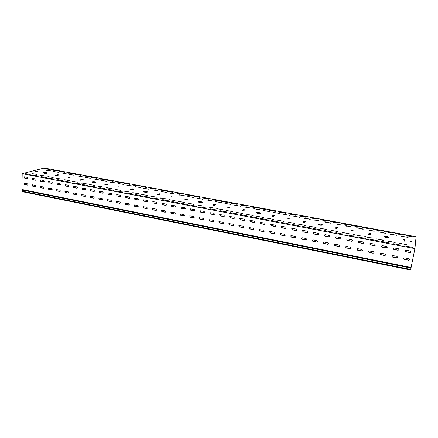 <?xml version="1.0" encoding="UTF-8"?>
<svg xmlns="http://www.w3.org/2000/svg" width="438" height="438" viewBox="0 0 438 438"><rect width="100%" height="100%" fill="white"/><g stroke="black" fill="none" stroke-linecap="round" stroke-linejoin="round"><path stroke-width="0.66" d="M43.428 173.081L47.063 173.234M46.904 173.289C45.141 173.508 43.92 173.377 43.247 172.89L43.597 172.665C45.366 172.446 46.587 172.577 47.255 173.065L46.904 173.289M92.029 182.186L95.741 182.405M95.648 182.438C93.869 182.69 92.61 182.542 91.871 181.994L92.144 181.781C93.929 181.529 95.183 181.677 95.922 182.23L95.648 182.438M70.118 177.647L68.169 177.423L70.118 177.647M143.533 191.833L147.332 192.123M147.305 192.134C145.52 192.424 144.211 192.255 143.385 191.63L143.593 191.439C145.378 191.149 146.686 191.318 147.507 191.948L147.305 192.134M120.236 187.053L118.222 186.807L120.236 187.053M202.142 202.433C200.352 202.761 198.989 202.57 198.058 201.852L198.195 201.688C199.991 201.365 201.354 201.557 202.274 202.274L202.142 202.433M173.399 197.034L171.302 196.75L173.399 197.034M260.468 213.383C258.672 213.749 257.248 213.53 256.186 212.715L256.263 212.589C258.064 212.222 259.488 212.446 260.544 213.262L260.468 213.383M229.879 207.639L227.689 207.311L229.879 207.639M322.62 225.05C320.835 225.466 319.329 225.209 318.103 224.278L318.136 224.207C319.932 223.791 321.432 224.048 322.647 224.979L322.62 225.05M290.005 218.923L287.706 218.551L290.005 218.923M388.993 237.511C388.911 238.288 383.929 237.369 384.197 236.624L384.197 236.608C384.301 235.836 389.251 236.75 388.993 237.5L388.993 237.511M354.145 230.968L351.714 230.536L354.145 230.968M226.583 210.514L232.967 211.669L226.583 210.514M224.88 203.352L230.985 204.436L224.88 203.352M216.75 208.652L223.068 209.791L216.75 208.652M206.167 199.87L212.151 200.927L206.167 199.87M246.567 214.302L253.076 215.491L246.567 214.302M243.988 206.906L250.207 208.017L243.988 206.906M236.52 212.397L242.97 213.569L236.52 212.397M234.385 205.121L240.55 206.216L234.385 205.121M187.869 203.172L194.001 204.272L187.869 203.172M178.786 194.784L184.606 195.802L178.786 194.784M178.436 201.387L184.513 202.465L178.436 201.387M169.84 193.12L175.605 194.127L169.84 193.12M207.021 206.807L213.279 207.93L207.021 206.807M196.947 198.157L202.876 199.202L196.947 198.157M197.396 204.979L203.588 206.09L197.396 204.979M187.82 196.459L193.695 197.494L187.82 196.459M309.173 226.172L316.11 227.459L309.173 226.172M303.726 218.014L310.334 219.214L303.726 218.014M298.453 224.141L305.313 225.411L298.453 224.141M293.504 216.115L300.046 217.297L293.504 216.115M330.98 230.311L338.07 231.631L330.98 230.311M324.492 221.874L331.243 223.106L324.492 221.874M320.014 228.231L327.027 229.534L320.014 228.231M314.051 219.931L320.731 221.152L314.051 219.931M266.983 218.173L273.63 219.394L266.983 218.173M263.484 210.53L269.83 211.669L263.484 210.53M256.717 216.23L263.298 217.429L256.717 216.23M253.684 208.707L259.969 209.835L253.684 208.707M287.848 222.132L294.637 223.38L287.848 222.132M283.391 214.231L289.868 215.403L283.391 214.231M277.358 220.144L284.076 221.376L277.358 220.144M273.389 212.37L279.8 213.525L273.389 212.37M80.822 182.876L86.308 183.823L80.822 182.876M76.957 175.846L82.191 176.733L76.957 175.846M72.467 181.294L77.904 182.23L72.467 181.294M68.985 174.368L74.175 175.244L68.985 174.368M97.778 186.09L103.368 187.059L97.778 186.09M93.124 178.857L98.451 179.761L93.124 178.857M89.259 184.475L94.794 185.433L89.259 184.475M85.005 177.346L90.283 178.244L85.005 177.346M45.508 169.999L50.573 170.853L45.508 169.999M39.847 175.107L45.098 175.999L39.847 175.107M215.474 201.606L221.519 202.674L215.474 201.606M47.884 176.629L53.184 177.538L47.884 176.629M64.194 179.722L69.582 180.648L64.194 179.722M61.085 172.895L66.237 173.766L61.085 172.895M55.998 178.167L61.342 179.082L55.998 178.167M53.261 171.444L58.369 172.304L53.261 171.444M150.732 196.131L156.634 197.177L150.732 196.131M143.522 188.225L149.134 189.194L143.522 188.225M141.682 194.417L147.529 195.447L141.682 194.417M134.915 186.626L140.483 187.584L134.915 186.626M169.106 199.619L175.123 200.686L169.106 199.619M160.981 191.472L166.697 192.468L160.981 191.472M159.87 197.866L165.832 198.923L159.87 197.866M152.205 189.84L157.872 190.826L152.205 189.84M115.079 189.369L120.768 190.366L115.079 189.369M109.604 181.918L115.019 182.849L109.604 181.918M106.385 187.721L112.024 188.707L106.385 187.721M101.326 180.379L106.697 181.299L101.326 180.379M132.725 192.715L138.517 193.733L132.725 192.715M126.396 185.039L131.915 185.991L126.396 185.039M123.855 191.034L129.599 192.041L123.855 191.034M117.959 183.473L123.428 184.409L117.959 183.473M399.44 243.293L407.022 244.732L399.44 243.293M389.557 233.974L396.751 235.31L389.557 233.974M387.701 241.064L395.196 242.482L387.701 241.064M378.416 231.899L385.533 233.219L378.416 231.899M400.825 236.066L408.101 237.423L400.825 236.066M353.28 234.538L360.529 235.901L353.28 234.538M345.713 225.816L352.601 227.087L345.713 225.816M342.067 232.414L349.234 233.755L342.067 232.414M335.043 223.834L341.864 225.083L335.043 223.834M376.094 238.863L383.507 240.265L376.094 238.863M367.394 229.851L374.435 231.149L367.394 229.851M364.624 236.69L371.955 238.069L364.624 236.69M356.494 227.826L363.458 229.107L356.494 227.826M31.886 173.596L37.093 174.483L31.886 173.596M219.986 210.7L226.38 211.861L219.986 210.7M221.754 201.475L227.787 202.542L221.754 201.475M210.136 208.822L216.465 209.966L210.136 208.822M212.452 199.75L218.431 200.807L212.452 199.75M240.002 214.511L246.528 215.699L240.002 214.511M240.632 204.968L246.78 206.063L240.632 204.968M229.939 212.594L236.4 213.771L229.939 212.594M231.144 203.216L237.237 204.294L231.144 203.216M181.206 203.314L187.355 204.42L181.206 203.314M185.115 194.686L190.924 195.704L185.115 194.686M171.767 201.518L177.855 202.608L171.767 201.518M176.18 193.032L181.934 194.034L176.18 193.032M200.39 206.971L206.659 208.099L200.39 206.971M203.248 198.047L209.172 199.087L203.248 198.047M190.749 205.132L196.958 206.249L190.749 205.132M194.138 196.355L200.002 197.385L194.138 196.355M302.729 226.451L309.682 227.744L302.729 226.451M299.647 215.901L306.173 217.084L299.647 215.901M291.987 224.409L298.864 225.685L291.987 224.409M289.551 214.034L296.017 215.195L289.551 214.034M324.585 230.612L331.692 231.943L324.585 230.612M320.151 219.701L326.814 220.911L320.151 219.701M313.597 228.521L320.627 229.835L313.597 228.521M309.847 217.79L316.439 218.989L309.847 217.79M260.457 218.403L267.12 219.63L260.457 218.403M259.898 208.537L266.167 209.66L259.898 208.537M250.175 216.449L256.767 217.653L250.175 216.449M250.213 206.747L256.427 207.853L250.213 206.747M281.36 222.384L288.166 223.643L281.36 222.384M279.564 212.184L285.965 213.333L279.564 212.184M270.848 220.385L277.582 221.623L270.848 220.385M269.682 210.349L276.017 211.488L269.682 210.349M74.044 182.914L79.535 183.861L74.044 182.914M83.395 175.846L88.624 176.728L83.395 175.846M65.678 181.321L71.126 182.263L65.678 181.321M75.429 174.368L80.614 175.244L75.429 174.368M91.016 186.145L96.612 187.119L91.016 186.145M99.552 178.835L104.868 179.744L99.552 178.835M82.486 184.518L88.033 185.482L82.486 184.518M91.433 177.335L96.705 178.228L91.433 177.335M41.079 176.64L46.384 177.543L41.079 176.64M51.974 170.026L57.028 170.869L51.974 170.026M33.036 175.107L38.298 176.005L33.036 175.107M44.293 168.603L49.313 169.44L44.293 168.603M57.4 179.744L62.798 180.675L57.4 179.744M67.54 172.906L72.681 173.771L67.54 172.906M49.198 178.184L54.553 179.104L49.198 178.184M59.721 171.461L64.819 172.315L59.721 171.461M144.02 196.235L149.938 197.281L144.02 196.235M149.895 188.165L155.495 189.134L149.895 188.165M134.964 194.51L140.822 195.545L134.964 194.51M141.299 186.572L146.856 187.53L141.299 186.572M162.421 199.739L168.449 200.812L162.421 199.739M167.332 191.395L173.037 192.386L167.332 191.395M153.174 197.981L159.147 199.038L153.174 197.981M158.572 189.769L164.223 190.749L158.572 189.769M108.328 189.44L114.028 190.437L108.328 189.44M116.015 181.885L121.425 182.81L116.015 181.885M99.629 187.787L105.273 188.767L99.629 187.787M107.743 180.357L113.108 181.272L107.743 180.357M125.996 192.802L131.8 193.826L125.996 192.802M132.791 184.995L138.298 185.942L132.791 184.995M117.116 191.116L122.87 192.123L117.116 191.116M124.359 183.434L129.818 184.371L124.359 183.434M393.215 243.681L400.819 245.127L393.215 243.681M384.367 231.598L391.468 232.906L384.367 231.598M381.443 241.437L388.96 242.866L381.443 241.437M373.373 229.561L380.398 230.853L373.373 229.561M406.721 235.737L413.981 237.084L406.721 235.737M405.123 245.948L412.815 247.415L405.123 245.948M395.481 233.657L402.659 234.987L395.481 233.657M346.94 234.872L354.205 236.235L346.94 234.872M341.098 223.583L347.903 224.825L341.098 223.583M335.7 232.731L342.883 234.078L335.7 232.731M330.57 221.628L337.304 222.86L330.57 221.628M369.809 239.225L377.238 240.632L369.809 239.225M362.5 227.546L369.448 228.822L362.5 227.546M358.306 237.035L365.653 238.42L358.306 237.035M351.741 225.554L358.618 226.813L351.741 225.554M25.07 173.59L30.288 174.477L25.07 173.59M409.579 259.51L408.588 260.09L404.274 259.241L403.579 258.415M409.568 259.63L408.572 260.227L404.258 259.373L403.562 258.475L404.559 257.856L408.878 258.705L409.568 259.63M397.616 257.205L396.653 257.741L392.388 256.898L391.698 256.027M397.605 257.276L396.625 257.873L392.36 257.029L391.681 256.093L392.651 255.518L396.921 256.356L397.605 257.276M385.785 254.927L384.849 255.414L380.638 254.582L379.96 253.673M385.779 254.954L384.816 255.546L380.6 254.713L379.938 253.739L380.879 253.208L385.101 254.035L385.779 254.954M374.09 252.677L373.187 253.115L369.02 252.299L368.358 251.346M374.096 252.655L373.149 253.246L368.977 252.425L368.331 251.412L369.245 250.925L373.422 251.74L374.096 252.655M362.527 250.448L361.657 250.848L357.539 250.032L356.893 249.047M362.544 250.383L361.607 250.969L357.49 250.158L356.86 249.112L357.747 248.669L361.87 249.479L362.544 250.383M351.095 248.242L350.258 248.598L346.19 247.799L345.56 246.775M351.123 248.138L350.203 248.724L346.13 247.919L345.522 246.84L346.381 246.435L350.46 247.235L351.123 248.138M339.795 246.063L338.99 246.38L334.966 245.587L334.353 244.53M339.833 245.915L338.93 246.501L334.9 245.707L334.314 244.601L335.141 244.229L339.171 245.023L339.833 245.915M328.615 243.906L327.848 244.185L323.868 243.402L323.277 242.313M328.675 243.72L327.777 244.305L323.797 243.517L323.233 242.384L324.027 242.05L328.013 242.833L328.675 243.72M317.566 241.765L316.833 242.017L312.896 241.239L312.327 240.128M317.638 241.552L316.756 242.132L312.82 241.354L312.272 240.194L313.044 239.893L316.986 240.665L317.638 241.552M306.638 239.652L305.943 239.871L302.05 239.104L301.497 237.965M306.726 239.405L305.855 239.986L301.963 239.214L301.443 238.031L302.176 237.757L306.074 238.524L306.726 239.405M295.831 237.555L291.319 236.991L290.788 235.83M295.935 237.281L295.081 237.861L291.226 237.1L290.728 235.896L291.434 235.649L295.289 236.405L295.935 237.281M285.143 235.48L280.709 234.899L280.194 233.722M285.264 235.184L284.421 235.759L280.61 235.009L280.128 233.788L280.807 233.564L284.618 234.314L285.264 235.184M274.577 233.427L270.213 232.83L269.72 231.636M274.708 233.109L273.876 233.684L270.109 232.939L269.649 231.702L270.301 231.505L274.068 232.244L274.708 233.109M264.125 231.395L259.833 230.788L259.356 229.578M264.267 231.056L263.452 231.625L259.723 230.892L259.285 229.643L263.638 230.196L264.267 231.056M253.783 229.381L249.567 228.767L249.107 227.546M253.941 229.025L253.137 229.594L249.452 228.866L249.03 227.607L253.312 228.171L253.941 229.025M243.561 227.388L239.411 226.764L238.967 225.532M243.731 227.015L242.931 227.585L239.29 226.868L238.885 225.592L243.106 226.167L243.731 227.015M233.443 225.417L229.364 224.787L228.932 223.544M233.624 225.028L232.841 225.597L229.233 224.886L228.85 223.604L233.005 224.179L233.624 225.028M223.44 223.462L219.422 222.827L219.005 221.579M223.632 223.062L222.86 223.626L219.29 222.926L218.918 221.639L223.013 222.219L223.632 223.062M213.541 221.529L209.588 220.889L209.183 219.641M213.744 221.119L212.977 221.683L209.452 220.987L209.096 219.69L213.131 220.281L213.744 221.119M203.747 219.613L199.859 218.973L199.465 217.719M203.96 219.192L203.205 219.756L199.712 219.066L199.372 217.768L203.347 218.359L203.96 219.192M194.061 217.719L190.229 217.078L189.846 215.819M194.275 217.286L193.536 217.85L190.081 217.166L189.753 215.868L193.673 216.46L194.275 217.286M184.475 215.841L180.702 215.2L180.33 213.936M184.699 215.403L183.965 215.961L180.544 215.288L180.232 213.985L184.097 214.582L184.699 215.403M174.986 213.985L171.274 213.339L170.908 212.08M175.216 213.541L174.499 214.1L171.11 213.432L170.809 212.123L174.62 212.72L175.216 213.541M165.602 212.145L161.94 211.505L161.584 210.24M165.838 211.696L165.126 212.249L161.775 211.592L161.485 210.284L165.241 210.881L165.838 211.696M156.311 210.322L152.709 209.682L152.358 208.422M156.552 209.868L155.851 210.426L152.534 209.769L152.254 208.466L155.961 209.057L156.552 209.868M147.119 208.521L143.565 207.886L143.226 206.621M147.365 208.061L146.67 208.614L143.39 207.968L143.116 206.659L146.774 207.256L147.365 208.061M138.025 206.736L134.521 206.101L134.181 204.836M138.266 206.271L137.587 206.824L134.34 206.183L134.072 204.88L137.685 205.471L138.266 206.271M129.018 204.968L125.564 204.338L125.23 203.073M129.265 204.502L128.591 205.05L125.377 204.42L125.12 203.117L128.684 203.703L129.265 204.502M120.105 203.216L116.694 202.591L116.371 201.332M120.351 202.75L119.689 203.298L116.508 202.668L116.256 201.37L119.777 201.956L120.351 202.75M111.279 201.48L107.918 200.861L107.6 199.602M111.531 201.015L110.88 201.562L107.726 200.938L107.485 199.64L110.956 200.226L111.531 201.015M102.547 199.766L99.229 199.148L98.911 197.894M102.799 199.295L102.153 199.843L99.032 199.224L98.796 197.927L102.224 198.513L102.799 199.295M43.784 188.214L40.75 187.628L40.449 186.396M44.024 187.738L43.439 188.274L40.531 187.699L40.323 186.424L43.477 186.982L44.024 187.738M51.93 189.813L48.864 189.227L48.563 187.995M52.177 189.342L51.585 189.878L48.645 189.298L48.432 188.017L51.624 188.581L52.177 189.342M60.159 191.433L57.055 190.842L56.748 189.605M60.411 190.957L59.809 191.499L56.836 190.913L56.622 189.627L59.853 190.196L60.411 190.957M68.47 193.07L65.322 192.468L65.016 191.231M68.722 192.594L68.109 193.131L65.109 192.545L64.895 191.258L68.164 191.828L68.722 192.594M76.864 194.718L73.677 194.116L73.365 192.868M77.115 194.248L76.497 194.784L73.469 194.187L73.245 192.901L76.551 193.47L77.115 194.248M27.72 185.05L24.763 184.48L24.462 183.259M27.961 184.579L27.391 185.11L24.533 184.546L24.331 183.276L27.413 183.829L27.961 184.579M85.339 196.383L82.109 195.775L81.796 194.527M85.591 195.912L84.961 196.454L81.906 195.852L81.676 194.56L85.027 195.134L85.591 195.912M93.902 198.069L90.628 197.456L90.316 196.202M94.148 197.598L93.513 198.14L90.425 197.533L90.195 196.235L93.584 196.815L94.148 197.598M35.708 186.626L32.719 186.046L32.417 184.82M35.954 186.15L35.374 186.681L32.494 186.112L32.286 184.841L35.407 185.394L35.954 186.15M411.107 251.866L410.11 252.463L405.774 251.626L405.073 250.793M411.09 251.987L410.094 252.589L405.758 251.751L405.062 250.854L406.059 250.224L410.401 251.056L411.09 251.987M399.089 249.605L398.12 250.147L393.839 249.321L393.143 248.445M399.078 249.671L398.093 250.273L393.811 249.446L393.127 248.505L394.101 247.924L398.388 248.746L399.078 249.671M387.208 247.366L386.267 247.859L382.035 247.043L381.356 246.118M387.203 247.382L386.234 247.985L382.002 247.163L381.334 246.183L382.281 245.647L386.519 246.463L387.203 247.382M375.465 245.149L374.556 245.598L370.373 244.787L369.71 243.824M375.47 245.121L374.517 245.718L370.329 244.908L369.683 243.889L370.603 243.402L374.791 244.207L375.47 245.121M363.852 242.959L362.976 243.358L358.842 242.564L358.196 241.557M363.868 242.882L362.932 243.479L358.793 242.679L358.164 241.628L359.056 241.179L363.195 241.979L363.868 242.882M352.371 240.796L351.533 241.152L347.444 240.363L346.819 239.323M352.404 240.676L351.479 241.267L347.389 240.478L346.781 239.389L347.641 238.984L351.736 239.772L352.404 240.676M341.021 238.65L340.216 238.967L336.176 238.184L335.568 237.111M341.071 238.491L340.156 239.082L336.11 238.299L335.524 237.177L336.357 236.81L340.403 237.593L341.071 238.491M329.798 236.525L329.031 236.805L325.034 236.033L324.449 234.927M329.863 236.328L328.965 236.92L324.963 236.148L324.399 234.998L325.199 234.664L329.201 235.436L329.863 236.328M318.7 234.423L317.972 234.669L314.019 233.908L313.455 232.775M318.782 234.193L317.895 234.779L313.942 234.018L313.4 232.841L314.166 232.545L318.125 233.306L318.782 234.193M307.728 232.343L307.038 232.556L303.129 231.806L302.587 230.645M307.826 232.08L306.95 232.666L303.041 231.91L302.527 230.711L303.26 230.443L307.175 231.198L307.826 232.08M296.882 230.284L292.36 229.726L291.834 228.543M296.991 229.994L296.132 230.574L292.266 229.83L291.774 228.609L292.475 228.368L296.345 229.112L296.991 229.994M286.151 228.242L281.705 227.667L281.201 226.468M286.277 227.924L285.434 228.51L281.607 227.771L281.136 226.534L281.809 226.32L285.636 227.054L286.277 227.924M275.54 226.222L271.171 225.63L270.689 224.42M275.683 225.882L274.85 226.468L271.067 225.734L270.618 224.48L275.042 225.017L275.683 225.882M265.045 224.223L260.752 223.621L260.287 222.394M265.204 223.862L264.382 224.442L260.643 223.719L260.21 222.455L264.568 223.002L265.204 223.862M254.67 222.241L250.448 221.628L249.999 220.391M254.839 221.863L254.029 222.444L250.328 221.727L249.917 220.451L254.21 221.009L254.839 221.863M244.404 220.281L240.254 219.662L239.821 218.414M244.59 219.887L243.791 220.467L240.128 219.761L239.739 218.469L243.961 219.038L244.59 219.887M234.253 218.338L230.169 217.713L229.747 216.46M234.445 217.932L233.662 218.507L230.038 217.806L229.665 216.514L233.826 217.084L234.445 217.932M224.212 216.416L220.194 215.786L219.788 214.521M224.415 216L223.637 216.575L220.057 215.879L219.701 214.576L223.796 215.157L224.415 216M214.275 214.511L210.322 213.881L209.928 212.611M214.489 214.083L213.728 214.658L210.18 213.974L209.84 212.665L213.875 213.246L214.489 214.083M204.447 212.627L200.555 211.997L200.177 210.722M204.672 212.195L203.916 212.764L200.412 212.085L200.084 210.777L204.059 211.357L204.672 212.195M194.724 210.766L190.891 210.131L190.525 208.855M194.954 210.322L194.209 210.886L190.744 210.218L190.426 208.904L194.346 209.49L194.954 210.322M185.104 208.915L181.332 208.285L180.971 207.004M185.34 208.466L184.606 209.036L181.179 208.368L180.872 207.054L184.737 207.639L185.34 208.466M175.589 207.086L171.871 206.457L171.521 205.176M175.83 206.632L175.107 207.196L171.707 206.539L171.417 205.225L175.227 205.811L175.83 206.632M166.166 205.28L162.509 204.645L162.164 203.369M166.418 204.82L165.701 205.378L162.339 204.732L162.06 203.413L165.816 204.004L166.418 204.82M156.848 203.489L153.24 202.86L152.9 201.579M157.1 203.024L156.399 203.582L153.07 202.942L152.796 201.622L156.503 202.208L157.1 203.024M147.622 201.715L144.069 201.086L143.735 199.81M147.88 201.245L147.184 201.803L143.894 201.168L143.631 199.848L147.288 200.434L147.88 201.245M138.496 199.958L134.992 199.334L134.663 198.058M138.753 199.487L138.069 200.04L134.811 199.41L134.554 198.096L138.167 198.682L138.753 199.487M129.462 198.217L126.007 197.598L125.684 196.323M129.719 197.741L129.046 198.299L125.821 197.675L125.575 196.361L129.139 196.941L129.719 197.741M120.521 196.498L117.11 195.879L116.793 194.609M120.778 196.021L120.116 196.574L116.919 195.956L116.678 194.642L120.198 195.222L120.778 196.021M111.668 194.79L108.306 194.182L107.994 192.912M111.931 194.313L111.274 194.866L108.109 194.253L107.879 192.944L111.351 193.519L111.931 194.313M102.903 193.103L99.585 192.496L99.278 191.231M103.165 192.621L102.519 193.174L99.388 192.572L99.163 191.264L102.591 191.839L103.165 192.621M43.959 181.743L40.926 181.168L40.635 179.925M44.211 181.255L43.625 181.797L40.701 181.233L40.504 179.947L43.663 180.5L44.211 181.255M52.133 183.319L49.061 182.739L48.766 181.496M52.385 182.832L51.793 183.374L48.842 182.805L48.64 181.518L51.832 182.071L52.385 182.832M60.384 184.907L57.279 184.327L56.984 183.079M60.641 184.425L60.039 184.967L57.06 184.393L56.858 183.1L60.088 183.659L60.641 184.425M68.722 186.517L65.574 185.926L65.273 184.677M68.98 186.035L68.366 186.577L65.361 185.997L65.153 184.699L68.421 185.263L68.98 186.035M77.137 188.137L73.951 187.546L73.65 186.287M77.4 187.656L76.781 188.203L73.743 187.617L73.529 186.314L76.836 186.884L77.4 187.656M27.846 178.633L24.889 178.069L24.599 176.837M28.098 178.151L27.523 178.688L24.659 178.135L24.468 176.859L27.55 177.401L28.098 178.151M85.64 189.78L82.41 189.178L82.109 187.918M85.903 189.298L85.273 189.846L82.207 189.249L81.988 187.946L85.339 188.515L85.903 189.298M94.23 191.433L90.956 190.831L90.65 189.566M94.493 190.952L93.852 191.499L90.754 190.902L90.535 189.594L93.924 190.169L94.493 190.952M35.861 180.182L32.872 179.613L32.576 178.375M36.113 179.695L35.533 180.237L32.642 179.679L32.445 178.397L35.566 178.939L36.113 179.695M21.9 189.49L22.196 173.694L44.227 168.011L416.1 236.766L414.912 248.614L410.581 269.989L22.535 191.74L21.982 191.165L22.491 190.103L21.9 189.49L411.123 267.476M55.796 175.693L58.489 175.096M80.121 180.275L82.798 179.646M68.563 177.625L69.872 177.691M105.164 184.995L107.808 184.332M130.957 189.851L133.552 189.156M118.572 187.015L119.99 187.114M198.19 202.06L202.11 202.449M157.532 194.85L160.062 194.127M184.924 200.002L186.342 199.241L187.382 199.257M171.619 196.969L173.136 197.105M256.307 212.934L260.369 213.443M213.164 205.307L214.439 204.513L215.54 204.541M242.302 210.782L243.413 209.95L244.585 209.999M227.984 207.546L229.594 207.727M318.218 224.508L322.472 225.159M272.37 216.427L273.312 215.556L274.56 215.633M303.419 222.252L304.175 221.349L305.505 221.453M287.985 218.797L289.699 219.033M384.307 236.859C385.9 236.624 387.395 236.892 388.802 237.681M335.492 228.258L336.055 227.333L337.474 227.475M368.637 234.461L369.004 233.514L370.526 233.706M351.988 230.793L353.805 231.1M403.086 239.876L404.696 240.21L404.537 241.157M36.097 171.504L36.682 171.482M410.351 241.688L411.944 242.088M43.636 181.693L43.669 180.5M58.916 174.97L56.502 175.66L55.27 175.529L57.8 174.762L58.916 174.97M83.187 179.52L80.899 180.253L79.645 180.106L82.043 179.306L83.187 179.52M108.17 184.201L106.012 184.973L104.737 184.82L106.987 183.982L108.17 184.201M133.886 189.019L131.871 189.84L130.573 189.676L132.67 188.794L133.886 189.019M160.379 193.985L158.512 194.85L157.187 194.675L159.125 193.749L160.379 193.985M187.672 199.098L185.969 200.013L184.617 199.827L186.38 198.857L187.672 199.098M215.814 204.371L214.281 205.334L212.895 205.137L214.478 204.124L215.814 204.371M244.831 209.813L243.484 210.831L242.072 210.612L243.457 209.556L244.831 209.813M274.779 215.425L273.63 216.498L272.179 216.268L273.361 215.157L274.779 215.425M305.702 221.217L304.76 222.351L303.271 222.104L304.235 220.944L305.702 221.217M337.638 227.202L336.921 228.401L335.388 228.138L336.121 226.917L337.638 227.202M370.647 233.388L370.165 234.653L368.588 234.368L369.081 233.093L370.647 233.388M404.778 239.783L404.553 241.124L402.927 240.818L403.157 239.482L404.778 239.783L404.696 240.21M35.412 171.324L37.411 171.28L35.407 171.373M412.038 241.595L411.742 242.083L410.34 241.76L410.406 241.289L412.038 241.595L411.955 242.022M22.196 173.694L414.912 248.614M21.982 191.165L410.724 269.447M22.491 190.103L410.97 268.061M227.503 210.486L227.459 210.881M225.762 203.331L225.723 203.692M217.67 208.625L217.631 209.014M207.048 199.854L207.01 200.21M247.481 214.275L247.432 214.669M244.858 206.884L244.82 207.245M237.434 212.37L237.391 212.764M235.261 205.099L235.222 205.46M188.794 203.155L188.756 203.539M179.673 194.768L179.64 195.118M179.366 201.365L179.334 201.748M170.727 193.103L170.7 193.459M207.946 206.78L207.902 207.169M197.834 198.14L197.795 198.496M198.321 204.957L198.283 205.345M188.707 196.448L188.674 196.799M310.071 226.134L310.011 226.545M304.585 217.982L304.53 218.354M299.351 224.103L299.291 224.508M294.369 216.082L294.314 216.454M331.867 230.268L331.801 230.678M325.346 221.842L325.286 222.214M320.906 228.193L320.846 228.598M314.911 219.898L314.856 220.276M267.892 218.14L267.837 218.54M264.355 210.503L264.311 210.87M257.626 216.197L257.577 216.596M254.56 208.685L254.511 209.046M288.746 222.093L288.691 222.499M284.262 214.204L284.207 214.571M278.261 220.106L278.207 220.511M274.254 212.342L274.204 212.715M81.764 182.87L81.747 183.237M77.86 175.846L77.849 176.185M73.414 181.288L73.398 181.65M69.888 174.368L69.877 174.702M98.72 186.084L98.703 186.451M94.028 178.852L94.011 179.191M90.201 184.469L90.184 184.836M85.908 177.341L85.892 177.68M46.417 170.004L46.406 170.333M40.794 175.107L40.783 175.463M216.356 201.584L216.323 201.945M48.832 176.629L48.821 176.99M65.136 179.717L65.125 180.084M61.993 172.9L61.982 173.229M56.945 178.167L56.935 178.529M54.17 171.444L54.159 171.778M151.663 196.114L151.636 196.498M144.414 188.214L144.392 188.564M142.618 194.401L142.591 194.779M135.813 186.615L135.791 186.96M170.037 199.597L170.004 199.98M161.874 191.461L161.841 191.811M160.801 197.85L160.773 198.228M153.103 189.829L153.076 190.18M116.015 189.364L115.993 189.731M110.502 181.912L110.486 182.257M107.326 187.716L107.305 188.083M102.229 180.374L102.207 180.713M133.661 192.704L133.634 193.081M127.299 185.033L127.272 185.378M124.792 191.023L124.77 191.401M118.862 183.467L118.84 183.807M400.305 243.238L400.222 243.659M390.389 233.925L390.318 234.314M388.572 241.015L388.49 241.431M379.253 231.855L379.182 232.239M401.651 236.022L401.58 236.405M354.167 234.494L354.096 234.905M346.557 225.784L346.496 226.161M342.954 232.37L342.883 232.781M335.897 223.802L335.837 224.179M376.97 238.814L376.894 239.23M368.232 229.808L368.166 230.191M365.5 236.64L365.429 237.057M357.337 227.782L357.271 228.165M32.834 173.596L32.823 173.952M220.911 210.673L220.867 211.072M222.624 201.453L222.586 201.809M211.067 208.8L211.023 209.194M213.328 199.733L213.295 200.084M240.922 214.483L240.878 214.883M241.502 204.951L241.458 205.307M230.864 212.567L230.821 212.967M232.014 203.194L231.976 203.55M182.142 203.298L182.109 203.686M185.997 194.675L185.964 195.019M172.703 201.502L172.671 201.891M177.061 193.021L177.029 193.366M201.321 206.944L201.283 207.338M204.13 198.031L204.092 198.381M191.685 205.11L191.647 205.504M195.014 196.344L194.981 196.695M303.638 226.413L303.578 226.829M300.501 215.874L300.446 216.241M292.896 224.371L292.836 224.782M290.41 214.007L290.361 214.368M325.483 230.569L325.418 230.99M320.999 219.668L320.945 220.035M314.5 228.483L314.435 228.893M310.695 217.763L310.641 218.129M261.371 218.37L261.322 218.776M260.763 208.515L260.719 208.877M251.094 216.416L251.045 216.821M251.084 206.725L251.04 207.081M282.269 222.351L282.214 222.756M280.424 212.156L280.375 212.518M271.763 220.347L271.708 220.757M270.542 210.328L270.498 210.689M74.997 182.909L74.98 183.281M84.293 175.846L84.277 176.175M66.636 181.316L66.62 181.688M76.327 174.368L76.316 174.702M91.964 186.139L91.947 186.511M100.444 178.835L100.428 179.169M83.439 184.513L83.423 184.885M92.33 177.335L92.314 177.664M42.037 176.634L42.026 177.001M52.872 170.026L52.861 170.355M33.994 175.107L33.983 175.468M45.196 168.608L45.185 168.931M58.353 179.744L58.342 180.111M68.438 172.911L68.427 173.234M50.156 178.184L50.146 178.545M60.619 171.461L60.608 171.789M144.967 196.224L144.934 196.607M150.781 188.154L150.754 188.493M135.906 194.499L135.879 194.883M142.191 186.561L142.164 186.906M163.363 199.723L163.33 200.111M168.214 191.384L168.187 191.724M154.116 197.965L154.088 198.348M159.454 189.758L159.427 190.103M109.276 189.43L109.254 189.807M116.908 181.885L116.886 182.219M100.576 187.776L100.559 188.154M108.635 180.352L108.619 180.686M126.938 192.791L126.916 193.174M133.683 184.989L133.656 185.329M118.063 191.105L118.041 191.483M125.252 183.429L125.23 183.763M394.09 243.627L394.008 244.054M385.194 231.554L385.128 231.932M382.325 241.387L382.243 241.814M374.205 229.517L374.14 229.895M407.543 235.688L407.466 236.071M405.993 245.888L405.906 246.32M396.308 233.613L396.237 233.991M347.832 234.823L347.761 235.244M341.941 223.544L341.881 223.917M336.592 232.688L336.526 233.104M331.413 221.595L331.352 221.967M370.69 239.175L370.619 239.597M363.332 227.508L363.266 227.88M359.198 236.985L359.122 237.407M352.579 225.515L352.513 225.888M26.028 173.59L26.017 173.952M357.945 226.506L357.879 226.879M364.931 238.075L364.854 238.496M368.752 228.51L368.686 228.882M376.488 240.276L376.412 240.703M336.663 222.57L336.603 222.937M342.198 233.75L342.127 234.166M347.246 224.524L347.181 224.897M353.499 235.901L353.428 236.323M401.909 234.648L401.838 235.031M411.999 247.032L411.912 247.465M413.204 236.739L413.127 237.122M379.686 230.53L379.615 230.908M388.188 242.504L388.106 242.931M390.734 232.578L390.663 232.956M400.025 244.754L399.938 245.181M129.456 184.206L129.44 184.48M122.492 191.948L122.47 192.249M137.926 185.772L137.904 186.051M131.411 193.645L131.389 193.952M104.917 188.603L104.901 188.893M113.661 190.267L113.645 190.563M163.823 190.568L163.801 190.859M158.726 198.841L158.704 199.17M172.627 192.2L172.599 192.496M168.022 200.609L167.995 200.943M146.473 187.355L146.456 187.639M140.423 195.359L140.401 195.671M155.107 188.953L155.085 189.243M149.528 197.089L149.506 197.412M87.693 185.323L87.677 185.602M96.261 186.955L96.245 187.24M79.207 183.708L79.196 183.982M275.469 211.236L275.425 211.587M277.002 221.349L276.953 221.737M285.406 213.076L285.357 213.426M287.569 223.358L287.514 223.752M255.912 207.617L255.869 207.957M256.219 217.39L256.17 217.774M265.642 209.419L265.598 209.764M266.556 219.356L266.501 219.745M315.836 218.71L315.782 219.071M319.975 229.523L319.915 229.934M326.195 220.632L326.135 220.993M331.024 231.625L330.958 232.036M295.442 214.938L295.393 215.288M298.251 225.389L298.19 225.789M305.587 216.815L305.532 217.171M309.053 227.442L308.993 227.848M199.558 197.182L199.531 197.494M196.492 206.024L196.459 206.375M208.718 198.879L208.685 199.197M206.183 207.869L206.145 208.225M181.518 193.842L181.491 194.144M177.412 202.394L177.385 202.734M190.492 195.507L190.464 195.813M186.9 204.201L186.867 204.546M236.744 204.07L236.706 204.398M235.879 213.52L235.836 213.892M246.276 205.833L246.238 206.167M245.992 215.447L245.948 215.825M217.965 200.593L217.932 200.911M215.978 209.736L215.939 210.092M227.311 202.323L227.273 202.646M225.877 211.62L225.833 211.981M362.774 228.795L362.702 229.173M371.221 237.724L371.145 238.141M373.729 230.831L373.658 231.215M382.752 239.909L382.675 240.331M341.213 224.787L341.153 225.165M348.544 233.427L348.473 233.837M351.933 226.78L351.867 227.158M359.817 235.562L359.746 235.978M407.329 237.073L407.258 237.462M384.805 232.89L384.734 233.273M394.424 242.121L394.342 242.542M396.007 234.971L395.93 235.359M406.223 244.36L406.141 244.782M123.067 184.25L123.051 184.524M129.215 191.86L129.194 192.167M131.548 185.827L131.526 186.101M138.129 193.552L138.107 193.859M111.663 188.537L111.641 188.827M120.395 190.191L120.373 190.486M157.477 190.645L157.45 190.935M165.411 198.721L165.383 199.044M166.287 192.282L166.265 192.578M174.691 200.478L174.663 200.812M140.105 187.415L140.083 187.699M147.13 195.255L147.102 195.572M148.75 189.019L148.728 189.309M156.224 196.98L156.196 197.297M221.048 202.455L221.015 202.783M94.449 185.274L94.438 185.553M103.012 186.895L102.996 187.179M85.974 183.67L85.963 183.944M279.247 213.273L279.198 213.624M283.49 221.097L283.435 221.486M289.299 215.14L289.25 215.501M294.035 223.095L293.98 223.489M259.444 209.594L259.4 209.939M262.745 217.166L262.696 217.544M269.293 211.423L269.25 211.773M273.06 219.12L273.011 219.504M320.118 220.867L320.058 221.234M326.376 229.227L326.31 229.627M330.608 222.816L330.548 223.188M337.397 231.313L337.331 231.724M299.466 217.029L299.411 217.39M304.695 225.116L304.634 225.515M309.737 218.94L309.682 219.301M315.475 227.158L315.415 227.557M193.257 197.292L193.229 197.604M203.117 205.865L203.084 206.216M202.427 198.994L202.394 199.317M212.797 207.7L212.758 208.055M175.189 193.935L175.162 194.237M184.069 202.257L184.037 202.591M184.179 195.605L184.152 195.912M193.541 204.053L193.508 204.393M240.051 205.986L240.008 206.325M242.444 213.322L242.4 213.689M249.698 207.782L249.655 208.121M252.54 215.233L252.496 215.606M211.691 200.719L211.658 201.042M222.575 209.556L222.531 209.911M230.503 204.212L230.465 204.546M232.458 211.428L232.414 211.789M411.813 241.491L411.725 241.918M410.647 241.272L410.559 241.699M36.551 171.099L36.54 171.455M36.288 171.099L36.277 171.455M369.081 233.093L369.004 233.514M336.121 226.917L336.055 227.333M304.235 220.944L304.175 221.349M273.361 215.157L273.312 215.556M243.457 209.556L243.413 209.95M214.478 204.124L214.439 204.513M186.38 198.857L186.342 199.241M159.125 193.749L159.093 194.127M132.67 188.794L132.643 189.167M106.987 183.982L106.965 184.349M82.043 179.306L82.026 179.673M57.8 174.762L57.789 175.123"/></g></svg>
